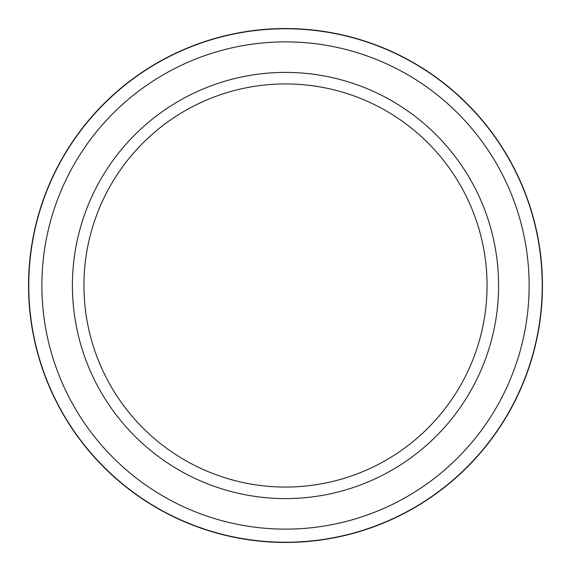 <?xml version="1.0" encoding="UTF-8"?>
<svg xmlns="http://www.w3.org/2000/svg" width="571" height="571" viewBox="0 0 571 571"><rect width="100%" height="100%" fill="white"/><g stroke="black" fill="none" stroke-linecap="round" stroke-linejoin="round"><path stroke-width="0.86" d="M285.5 28.55A256.95 256.95 0 0 1 542.45 285.5A256.95 256.95 0 0 1 285.5 542.45A256.95 256.95 0 0 1 28.55 285.5A256.95 256.95 0 0 1 285.5 28.55M285.5 41.876A243.624 243.624 0 0 1 529.124 285.5A243.624 243.624 0 0 1 285.5 529.124A243.624 243.624 0 0 1 41.876 285.5A243.624 243.624 0 0 1 285.5 41.876M285.5 72.41A213.09 213.09 0 0 1 498.59 285.5A213.09 213.09 0 0 1 285.5 498.59A213.09 213.09 0 0 1 72.41 285.5A213.09 213.09 0 0 1 285.5 72.41M285.5 83.944A201.556 201.556 0 0 1 487.056 285.5A201.556 201.556 0 0 1 285.5 487.056A201.556 201.556 0 0 1 83.944 285.5A201.556 201.556 0 0 1 285.5 83.944M285.5 28.771A256.729 256.729 0 0 1 542.229 285.5A256.729 256.729 0 0 1 285.5 542.229A256.729 256.729 0 0 1 28.771 285.5A256.729 256.729 0 0 1 285.5 28.771"/></g></svg>
